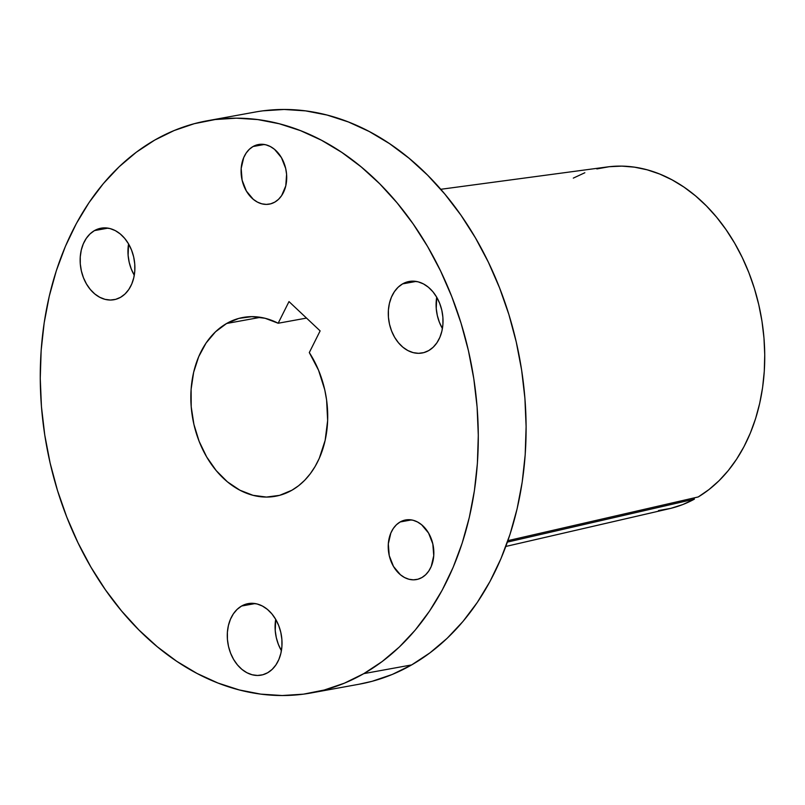 <?xml version="1.0" encoding="UTF-8"?>
<svg xmlns="http://www.w3.org/2000/svg" width="805" height="805" viewBox="0 0 805 805"><rect width="100%" height="100%" fill="white"/><g stroke="black" fill="none" stroke-linecap="round" stroke-linejoin="round"><path stroke-width="1.21" d="M402.591 283.883A36.346 27.028 79.7 0 1 409.141 281.478A36.346 27.028 79.7 0 1 441.19 307.842A36.346 27.028 79.7 0 1 428.723 350.577L433.171 347.247L436.934 342.769L439.892 337.295L441.915 331.066L442.921 324.294L442.891 317.261L441.804 310.217L439.721 303.445L436.702 297.206L432.889 291.732L428.401 287.244L423.43 283.903L418.157 281.851L412.794 281.146L407.531 281.841L402.591 283.883L398.143 287.214L394.38 291.702L391.421 297.166L389.409 303.404L388.392 310.167L388.433 317.21L389.509 324.254L391.602 331.016L394.611 337.265L398.435 342.729L402.913 347.227L407.883 350.557L413.156 352.62L418.52 353.315L423.782 352.63L428.723 350.577A36.346 27.028 79.7 0 1 422.172 352.993A36.346 27.028 79.7 0 1 390.123 326.629A36.346 27.028 79.7 0 1 402.591 283.883L416.135 281.418L402.591 283.883M94.457 230.602A36.346 27.028 79.7 0 1 101.007 228.197A36.346 27.028 79.7 0 1 133.056 254.561A36.346 27.028 79.7 0 1 120.589 297.297L125.037 293.966L128.8 289.478L131.758 284.014L133.771 277.785L134.787 271.013L134.747 263.97L133.67 256.936L131.577 250.164L128.569 243.925L124.745 238.451L120.267 233.963L115.296 230.622L110.023 228.56L104.65 227.865L99.397 228.56L94.457 230.602L90.009 233.933L86.246 238.421L83.287 243.885L81.265 250.124L80.259 256.886L80.289 263.929L81.375 270.963L83.458 277.735L86.477 283.984L90.291 289.448L94.779 293.946L99.75 297.276L105.022 299.339L110.386 300.034L115.648 299.349L120.589 297.297A36.346 27.028 79.7 0 1 114.038 299.712A36.346 27.028 79.7 0 1 81.979 273.348A36.346 27.028 79.7 0 1 94.457 230.602L107.991 228.137L94.457 230.602M241.581 606.034A36.346 27.028 79.7 0 1 248.141 603.619A36.346 27.028 79.7 0 1 280.19 629.983A36.346 27.028 79.7 0 1 267.713 672.718L272.16 669.388L275.934 664.91L278.882 659.446L280.905 653.207L281.911 646.435L281.881 639.401L280.794 632.358L278.711 625.586L275.692 619.347L271.879 613.873L267.391 609.385L262.42 606.044L257.147 603.992L251.784 603.297L246.521 603.981L241.581 606.034L237.143 609.365L233.37 613.843L230.421 619.307L228.399 625.545L227.382 632.317L227.423 639.351L228.499 646.395L230.592 653.167L233.601 659.406L237.425 664.88L241.903 669.368L246.873 672.708L252.146 674.761L257.519 675.465L262.772 674.771L267.713 672.718A36.346 27.028 79.7 0 1 261.162 675.133A36.346 27.028 79.7 0 1 229.113 648.77A36.346 27.028 79.7 0 1 241.581 606.034L255.125 603.569L241.581 606.034M400.145 521.972A30.288 22.53 79.7 0 1 405.599 519.96A30.288 22.53 79.7 0 1 432.315 541.926A30.288 22.53 79.7 0 1 421.921 577.547L425.624 574.77L428.763 571.037L431.228 566.479L433.754 555.641L432.818 543.908L428.572 533.071L421.649 524.769L417.503 521.982L413.116 520.272L408.638 519.688L404.261 520.261L400.145 521.972L396.442 524.739L393.293 528.483L390.838 533.031L388.312 543.868L389.238 555.601L393.494 566.448L400.407 574.75L404.553 577.527L408.95 579.248L413.418 579.831L417.805 579.248L421.921 577.547A30.288 22.53 79.7 0 1 416.457 579.56A30.288 22.53 79.7 0 1 389.751 557.583A30.288 22.53 79.7 0 1 400.145 521.972L411.425 519.909L400.145 521.972M253.012 146.54A30.288 22.53 79.7 0 1 258.475 144.528A30.288 22.53 79.7 0 1 285.181 166.504A30.288 22.53 79.7 0 1 274.797 202.115L278.5 199.348L281.639 195.605L285.785 185.854L286.59 174.353L285.695 168.487L281.438 157.639L274.525 149.338L270.379 146.56L265.982 144.84L261.514 144.256L257.137 144.83L253.012 146.54L249.309 149.317L246.169 153.051L243.714 157.609L241.178 168.446L242.114 180.179L246.36 191.016L253.283 199.318L257.429 202.105L261.816 203.816L266.294 204.4L270.671 203.826L274.797 202.115A30.288 22.53 79.7 0 1 269.333 204.128A30.288 22.53 79.7 0 1 242.617 182.161A30.288 22.53 79.7 0 1 253.012 146.54L264.302 144.487L253.012 146.54M363.82 673.624A290.766 216.243 79.7 0 1 311.374 692.914A290.766 216.243 79.7 0 1 54.982 481.994A290.766 216.243 79.7 0 1 154.731 140.08L174.101 130.551L194.287 123.688L215.106 119.553L236.338 118.174L257.801 119.583L279.275 123.759L300.557 130.662L321.447 140.221L341.733 152.346L361.224 166.927L379.739 183.822L397.086 202.86L413.106 223.86L427.656 246.622L440.566 270.933L451.746 296.552L461.064 323.228L468.44 350.718L473.803 378.742L477.103 407.038L478.301 435.334L477.395 463.348L474.376 490.829L469.295 517.494L462.191 543.093L453.135 567.384L442.207 590.125L429.518 611.106L415.189 630.124L399.361 646.979L382.184 661.529L363.82 673.624L344.449 683.153L324.264 690.016L303.455 694.162L282.213 695.53L260.75 694.121L239.276 689.945L217.994 683.043L197.104 673.483L176.818 661.358L157.327 646.777L138.812 629.882L121.464 610.844L105.445 589.844L90.905 567.082L77.984 542.771L66.805 517.152L57.487 490.476L50.111 462.996L44.748 434.962L41.447 406.666L40.25 378.38L41.156 350.356L44.174 322.875L49.256 296.21L56.36 270.611L65.416 246.32L76.344 223.579L89.033 202.598L103.362 183.59L119.19 166.726L136.367 152.175L154.731 140.08A290.766 216.243 79.7 0 1 207.177 120.79A290.766 216.243 79.7 0 1 463.569 331.71A290.766 216.243 79.7 0 1 363.82 673.624L411.637 664.92L363.82 673.624M311.374 692.914L359.181 684.21A290.766 216.243 -100.3 0 0 411.637 664.92A290.766 216.243 -100.3 0 0 511.386 323.006A290.766 216.243 -100.3 0 0 254.984 112.086L207.177 120.79M309.301 352.57A90.864 67.58 79.7 0 1 291.943 490.215A90.864 67.58 79.7 0 1 275.551 496.252A90.864 67.58 79.7 0 1 195.434 430.333A90.864 67.58 79.7 0 1 226.608 323.489L260.458 317.321L226.608 323.489L215.499 331.811L206.07 343.021L198.694 356.685L193.643 372.282L191.117 389.197L191.208 406.797L193.914 424.396L199.127 441.321L206.664 456.928L216.213 470.603L227.413 481.833L239.85 490.175L253.022 495.317L266.445 497.067L279.587 495.347L291.943 490.215L298.575 485.757L304.703 480.273L310.227 473.823L315.097 466.518L319.243 458.427L325.15 440.355L327.645 420.552L326.609 400.045L324.767 389.851L318.569 370.26L309.301 352.57L320.128 330.895L288.995 301.583L278.168 323.248L265.107 318.277L251.834 316.647L238.833 318.398L226.608 323.489A90.864 67.58 79.7 0 1 242.999 317.462A90.864 67.58 79.7 0 1 278.168 323.248L306.524 318.086L278.168 323.248L288.995 301.583L320.128 330.895L309.301 352.57M505.812 546.454L669.388 508.69A173.779 129.233 -100.3 0 0 694.393 499.15L693.92 497.943L694.393 499.15L507.392 542.097L694.393 499.15L682.861 504.534L670.857 508.347L658.5 510.551M440.768 189.296L607.151 166.967A173.779 129.233 -100.3 0 1 756.368 295.234A173.779 129.233 -100.3 0 1 698.247 496.947L507.895 540.658L698.247 496.947L708.994 489.551L719.036 480.736L728.273 470.573L736.615 459.172L744.001 446.634L750.341 433.07L755.583 418.63L759.679 403.426L762.587 387.618L764.277 371.336L764.74 354.764L763.975 338.03L761.983 321.296L758.773 304.733L754.396 288.492L748.881 272.714L742.28 257.57L734.653 243.18L726.08 229.697L716.631 217.229L706.408 205.919L695.5 195.857L684.019 187.132L672.054 179.847L659.728 174.051L647.17 169.815L634.471 167.158L621.782 166.122L609.194 166.716L596.847 168.929M584.843 172.743L573.301 178.116M358.95 684.25L372.071 681.312L392.266 674.449L411.637 664.92L429.991 652.825L447.178 638.274L463.006 621.41L477.325 602.402L490.014 581.421L500.941 558.68L510.008 534.389L517.112 508.79L522.193 482.125L525.202 454.644L526.108 426.62L524.91 398.334L521.62 370.038L516.257 342.004L508.881 314.524L499.553 287.848L488.383 262.229L475.463 237.918L460.923 215.156L444.893 194.156L427.546 175.118L409.031 158.223L389.54 143.642L369.254 131.517L348.374 121.958L327.092 115.055L305.608 110.879L284.155 109.47L262.913 110.838M442.418 328.551L439.409 322.312L437.326 315.54L436.24 308.506L436.713 297.216A36.346 27.028 -100.3 0 0 442.418 328.551M134.284 275.27L131.275 269.031L129.182 262.259L128.106 255.225L128.569 243.925A36.346 27.028 -100.3 0 0 134.284 275.26M281.408 650.702L278.399 644.453L276.316 637.691L275.23 630.647L275.702 619.357A36.346 27.028 -100.3 0 0 281.408 650.692"/></g></svg>
